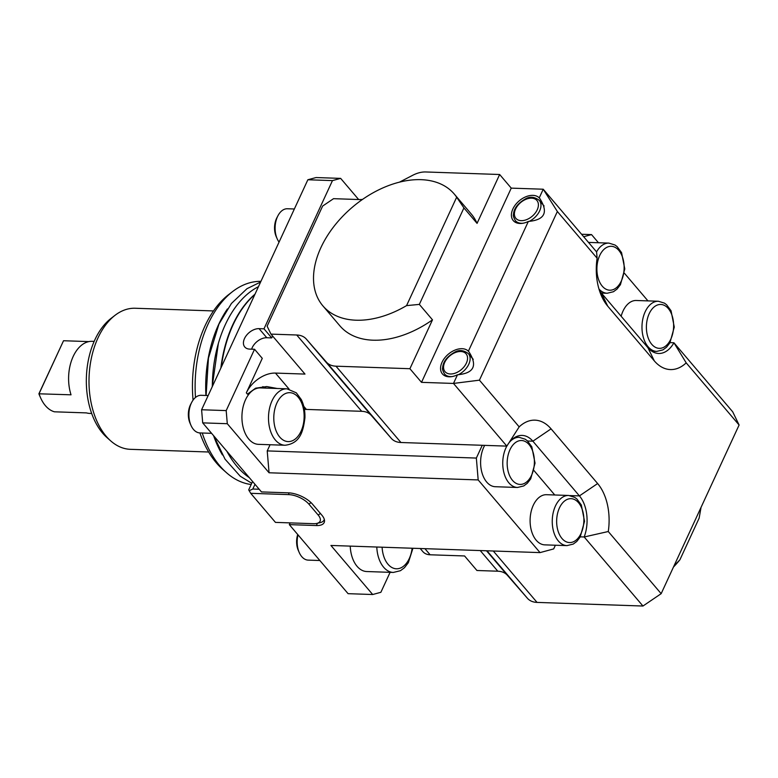 <?xml version="1.0" encoding="UTF-8"?>
<svg xmlns="http://www.w3.org/2000/svg" width="778" height="778" viewBox="0 0 778 778"><rect width="100%" height="100%" fill="white"/><g stroke="black" fill="none" stroke-linecap="round" stroke-linejoin="round"><path stroke-width="1.17" d="M701.046 507.373L699.14 518.148L679.904 559.79L674.011 565.878M673.476 567.036A76.536 49.675 -40.4 0 0 679.904 559.79M457.493 374.772A17.252 11.193 139.6 0 1 449.062 376.795A17.252 11.193 139.6 0 1 442.419 373.926A17.252 11.193 139.6 0 1 448.031 354.447A17.252 11.193 139.6 0 1 468.375 351.218L468.988 351.899C477.721 365.689 473.89 373.314 457.493 374.772L453.486 383.437L421.511 382.348L409.909 368.714L432.49 319.846L419.342 304.402L463.921 207.93L456.667 197.204A86.261 55.987 -40.4 0 0 454.245 194.023A86.261 55.987 -40.4 0 0 352.269 207.308A86.261 55.987 -40.4 0 0 322.87 305.851A86.261 55.987 -40.4 0 0 406.563 305.618L419.342 304.402M463.921 207.93L477.06 223.374L499.651 174.505L511.253 188.13L543.229 189.219L539.232 197.884L539.835 198.575C548.568 212.365 544.736 219.989 528.34 221.448L468.375 351.218M432.49 319.846A86.261 55.987 139.6 0 1 339.889 325.836L322.87 305.851M454.245 194.023L471.264 214.008A86.261 55.987 139.6 0 1 477.06 223.374M421.511 382.348L511.253 188.13M528.34 221.448A17.252 11.193 139.6 0 1 519.908 223.471A17.252 11.193 139.6 0 1 513.266 220.592A17.252 11.193 139.6 0 1 518.877 201.123A17.252 11.193 139.6 0 1 539.232 197.884M399.493 182.14L412.71 175.283A25.091 16.289 139.6 0 1 425.712 171.967L499.651 174.505M597.115 258.208L596.59 251.907L543.229 189.219L557.359 211.509L597.115 258.208A47.05 29.165 92 0 0 601.462 295.912A47.05 29.165 92 0 0 607.754 306.192L654.308 360.885A47.05 29.165 92 0 0 686.196 362.859L739.1 425.012L661.164 593.672L608.27 531.52A47.05 29.165 92 0 0 597.63 483.546L551.077 428.853A47.05 29.165 92 0 0 519.179 426.869L479.433 380.17L557.359 211.509M739.1 425.012L732.701 411.815L673.933 342.767A31.363 19.44 -88 0 1 658.645 353.475A31.363 19.44 -88 0 1 647.909 347.688L601.355 292.995A31.363 19.44 -88 0 1 599.342 290.243M686.196 362.859L673.933 342.767L670.043 342.631M580.3 536.849L584.19 536.976L642.959 606.033L661.164 593.672M479.433 380.17L453.486 383.437L506.848 446.125A31.363 19.44 -88 0 1 522.135 435.417A31.363 19.44 -88 0 1 532.872 441.204L579.425 495.897A31.363 19.44 -88 0 1 584.19 536.976L608.27 531.52M480.23 550.561L497.803 571.208L476.943 570.498L464.573 555.959L430.127 554.782L424.924 548.675M497.803 571.208A25.091 16.289 139.6 0 1 507.382 575.292L486.513 550.775M486.999 550.795L527.465 598.321L507.382 575.292M642.959 606.033L537.044 602.405L493.291 551.009M527.465 598.321A25.091 16.289 -40.4 0 0 537.044 602.405M519.179 426.869L506.848 446.125L400.933 442.507A25.091 16.289 139.6 0 1 391.353 438.422L371.271 415.394A25.091 16.289 -40.4 0 0 361.692 411.309L306.396 409.423A25.091 16.289 -40.4 0 0 304.402 409.452M409.909 368.714L335.97 366.185A25.091 16.289 139.6 0 1 326.39 362.101L391.353 438.422M371.271 415.394L306.308 339.072L326.39 362.101M306.308 339.072A25.091 16.289 -40.4 0 0 296.729 334.997L361.692 411.309M289.066 389.068L275.461 373.08L304.986 374.082L270.958 334.112L267.117 326.196L322.617 206.082L333.538 198.672L359.31 199.557A25.091 16.289 -40.4 0 0 362.519 199.401M270.958 334.112L296.729 334.997M456.667 197.204L406.563 305.618M267.224 450.909L269.062 472.771L478.178 479.929L476.35 458.067L267.224 450.909L270.083 444.744M476.35 458.067L482.253 445.288M275.461 373.08A25.091 16.289 -40.4 0 0 246.334 392.851L247.433 394.145L255.602 388.193L266.728 386.559L277.182 388.485M262.75 386.656A29.797 18.468 -88 0 1 266.309 388.115M555.385 545.222L553.683 548.918L540.039 552.604L330.922 545.456L372.691 594.518L348.087 593.672L289.309 524.625L290.116 522.894M583.665 236.726L591.533 234.596L581.565 234.256M420.208 548.509L422.882 551.651A18.818 12.215 -40.4 0 0 430.127 554.782M478.178 479.929L540.039 552.604M269.062 472.771L227.293 423.709L226.194 410.599L201.599 409.753L202.698 422.872L227.293 423.709M317.414 523.283L316.374 525.549A18.818 8.305 -155.2 0 0 324.173 522.544A18.818 8.305 -155.2 0 0 321.849 515.153L312.571 504.251A18.818 8.305 -155.2 0 0 288.531 492.844L261.466 491.92L202.698 422.872M316.374 525.549L289.309 524.625M307.864 179.757L332.469 180.603L340.657 178.386L316.053 177.549L307.864 179.757L201.599 409.753M226.194 410.599L254.542 349.264L249.621 349.098A12.545 8.14 139.6 0 1 244.788 347.007A12.545 8.14 139.6 0 1 246.402 335.444A12.545 8.14 139.6 0 1 259.064 328.647L263.985 328.822L332.469 180.603M263.985 328.822L271.716 337.905L266.796 337.74A12.545 8.14 -40.4 0 0 251.634 349.166M246.334 392.851L262.274 358.347L254.542 349.264M340.657 178.386L358.648 199.528M647.957 300.892L624.374 273.185M598.467 242.746L591.533 234.596M390.099 572.336L380.87 592.301L372.691 594.518M221.351 366.992A101.947 63.183 -88 0 1 233.05 324.883A101.947 63.183 -88 0 1 254.805 294.59M220.864 368.062A101.792 63.086 -88 0 1 232.671 324.961A101.792 63.086 -88 0 1 254.989 294.201M212.336 386.501A101.792 63.086 -88 0 1 225.289 324.708A101.792 63.086 -88 0 1 258.471 286.674M249.339 477.673A101.792 63.086 -88 0 1 226.923 451.337M271.716 337.905L272.582 336.028M534.009 470.602L554.763 494.983M245.021 432.938A28.232 17.495 -88 0 1 244.156 403.179A28.232 17.495 -88 0 1 260.397 387.911L286.975 388.825A28.232 17.495 92 0 0 270.725 404.083A28.232 17.495 92 0 0 271.59 433.852A28.232 17.495 92 0 0 285.04 445.249L258.471 444.345A28.232 17.495 -88 0 1 245.021 432.938M211.597 433.327L199.927 432.928A18.818 11.66 -88 0 1 190.97 425.342A18.818 11.66 -88 0 1 191.758 402.265A18.818 11.66 -88 0 1 201.21 395.302L208.164 395.545M190.97 425.342A18.818 11.66 -88 0 1 190.96 425.323L190.046 423.242A15.453 9.579 92 0 0 190.046 423.242A15.453 9.579 92 0 1 190.698 404.297L191.758 402.265M279.059 242.104A18.818 11.66 -88 0 1 277.172 238.788A18.818 11.66 -88 0 1 277.96 215.71A18.818 11.66 -88 0 1 287.413 208.757L294.356 208.99M277.96 215.71L276.89 217.743A15.453 9.579 92 0 0 276.248 236.687L277.172 238.788M376.795 547.022A28.232 17.495 92 0 0 383.651 567.23A28.232 17.495 92 0 0 393.308 572.443L366.739 571.538A28.232 17.495 -88 0 1 357.083 566.326A28.232 17.495 -88 0 1 350.226 546.117M319.865 560.52L308.195 560.121A18.818 11.66 -88 0 1 301.757 556.64A18.818 11.66 -88 0 1 299.238 552.536A18.818 11.66 -88 0 1 298.013 534.856M297.711 534.496A15.453 9.579 92 0 0 298.314 550.435L299.238 552.536M621.155 316.257A25.091 15.55 -88 0 1 636.268 300.493L658.402 301.251A25.091 15.55 92 0 0 642.939 318.445A25.091 15.55 92 0 0 648.103 346.774A25.091 15.55 92 0 0 656.69 351.403L651.876 351.238M536.217 540.233A25.091 15.55 -88 0 1 531.063 511.905A25.091 15.55 -88 0 1 546.526 494.701L568.669 495.46A25.091 15.55 92 0 0 553.207 512.663A25.091 15.55 92 0 0 558.361 540.982A25.091 15.55 92 0 0 566.948 545.621L544.804 544.863A25.091 15.55 -88 0 1 536.217 540.233M506.809 446.125A25.091 15.55 92 0 0 508.87 482.837A25.091 15.55 92 0 0 517.458 487.475L495.314 486.717A25.091 15.55 -88 0 1 486.727 482.088A25.091 15.55 -88 0 1 484.675 445.366M316.831 523.419A15.686 6.914 24.8 0 1 313.592 523.691L275.461 522.388L250.711 493.31L288.852 494.623A15.686 6.914 24.8 0 1 308.885 504.125L318.163 515.026A15.686 6.914 24.8 0 1 316.831 523.419L320.205 522.631A18.818 8.305 -155.2 0 0 324.125 519.947A18.818 8.305 -155.2 0 0 324.319 519.432M252.578 481.475L248.717 489.829L250.711 493.31M259.191 489.245L252.811 489.031L254.989 484.305M252.811 489.031L249.086 490.743M91.697 413.478L89.733 413.41A36.07 22.358 92 0 1 86.416 412.894L54.441 411.805A36.07 22.358 -88 0 1 40.582 397.782A36.07 22.358 -88 0 1 39.046 393.726L63.533 340.735L88.857 341.6M94.167 341.377L92.203 341.309A36.07 22.358 92 0 0 72.218 358.716A36.07 22.358 92 0 0 71.031 394.816L38.9 393.794A32.939 20.413 92 0 0 39.717 395.827L40.582 397.782M38.9 393.794L63.533 340.735M115.008 315.333L111.001 318.426A66.957 41.497 92 0 0 94.858 339.84A66.957 41.497 92 0 0 106.926 437.537L110.709 440.893A70.574 43.743 -88 0 1 97.989 337.905A70.574 43.743 -88 0 1 115.008 315.333A70.574 43.743 -88 0 1 135.207 308.253L213.493 310.937M208.669 452.008L130.373 449.324A70.574 43.743 -88 0 1 110.709 440.893M195.482 397.47A101.792 63.086 -88 0 1 208.066 324.125A101.792 63.086 -88 0 1 232.612 291.565L228.606 294.648A98.164 60.84 92 0 0 204.935 326.05A98.164 60.84 92 0 0 193.061 400.135M199.917 432.928A98.164 60.84 92 0 0 222.625 469.28L226.417 472.635A101.792 63.086 -88 0 1 202.222 433.006M232.612 291.565A101.792 63.086 -88 0 1 260.931 281.335M251.168 484.519A101.792 63.086 -88 0 1 226.417 472.635M205.917 395.467A101.792 63.086 -88 0 1 218.647 324.484A101.792 63.086 -88 0 1 227.429 308.944M222.42 454.926A101.792 63.086 -88 0 1 213.571 435.651M529.03 221.477A15.686 10.182 -40.4 0 0 539.271 200.335C534.34 196.669 529.624 196.26 525.111 199.11C517.701 203.418 513.811 208.611 513.451 214.689C512.994 215.506 513.636 217.509 515.386 220.67A15.686 10.182 -40.4 0 0 521.425 223.286A15.686 10.182 -40.4 0 0 523.001 223.237M521.211 220.66A13.8 8.957 139.6 0 1 519.626 203.476A13.8 8.957 139.6 0 1 538.376 204.108A13.8 8.957 139.6 0 1 521.211 220.66M458.184 374.801A15.686 10.182 -40.4 0 0 468.424 353.669C463.494 350.003 458.777 349.594 454.264 352.444C446.854 356.742 442.964 361.935 442.604 368.013C442.147 368.84 442.789 370.834 444.539 373.994A15.686 10.182 -40.4 0 0 450.579 376.61A15.686 10.182 -40.4 0 0 452.144 376.562M450.365 373.985A13.8 8.957 139.6 0 1 448.78 356.801A13.8 8.957 139.6 0 1 467.529 357.442A13.8 8.957 139.6 0 1 450.365 373.985M400.933 442.507L335.97 366.185M306.396 409.423L303.76 406.33M259.064 328.647L266.796 337.74M527.591 441.029L532.872 441.204L551.077 428.853M597.63 483.546L579.425 495.897L569.934 495.576M654.308 360.885L647.909 347.688M607.754 306.192L601.355 292.995M276.472 431.712A24.468 15.161 -88 0 1 287.734 392.841A24.468 15.161 -88 0 1 302.671 426.869A24.468 15.161 -88 0 1 276.472 431.712M412.126 548.237A24.468 15.161 -88 0 1 388.018 564.264A24.468 15.161 -88 0 1 382.105 547.206M651.74 344.294A21.959 13.605 -88 0 1 654.765 306.454A21.959 13.605 -88 0 1 673.515 328.481A21.959 13.605 -88 0 1 651.74 344.294M598.972 289.037A25.091 15.55 92 0 0 607.19 293.257L601.413 293.063M607.19 293.257L613.482 291.721L617.022 289.085L620.445 284.66L624.783 268.935L621.564 252.617L617.119 246.616L615.019 245.021L608.911 243.106A25.091 15.55 92 0 0 596.57 251.887M602.25 286.148A21.959 13.605 -88 0 1 605.265 248.308A21.959 13.605 -88 0 1 624.024 270.336A21.959 13.605 -88 0 1 602.25 286.148M561.998 538.512A21.959 13.605 -88 0 1 565.023 500.662A21.959 13.605 -88 0 1 583.772 522.699A21.959 13.605 -88 0 1 561.998 538.512M517.458 487.475L523.74 485.939L527.28 483.303L530.703 478.869L535.04 463.143L531.821 446.835L527.377 440.834L525.276 439.239L519.169 437.314A25.091 15.55 92 0 0 509.182 442.585M512.508 480.366A21.959 13.605 -88 0 1 515.532 442.517A21.959 13.605 -88 0 1 534.282 464.554A21.959 13.605 -88 0 1 512.508 480.366M288.696 492.853L288.852 494.623M311.054 502.646L308.885 504.125M320.429 513.49L318.163 515.026M515.386 220.67L517.487 223.13M539.271 200.335L544.104 206.005M444.539 373.994L446.64 376.464M468.424 353.669L473.257 359.339M285.04 445.249C300.318 443.489 303.245 431.138 304.918 417.883C305.141 411.085 303.935 404.988 301.3 399.581L296.292 392.812L286.975 388.825M393.308 572.443L400.456 570.702L404.463 567.716L408.314 562.727L412.943 548.257M656.69 351.403L662.973 349.867L666.513 347.231L669.946 342.806L674.273 327.081L671.054 310.762L666.61 304.762L664.509 303.167L658.402 301.251M608.911 243.106L588.499 242.405M566.948 545.621L573.24 544.085L576.78 541.449L580.203 537.015L584.541 521.289L581.312 504.98L576.877 498.98L574.777 497.385L568.669 495.46M519.169 437.314L515.231 437.187M212.17 386.87L218.355 343.477M260.611 282.025L246.966 288.706L231.436 303.459L218.958 324.066L208.446 358.113L206.121 395.477M213.785 435.904L225.037 459.166L240.227 476.214L251.751 483.264"/></g></svg>
